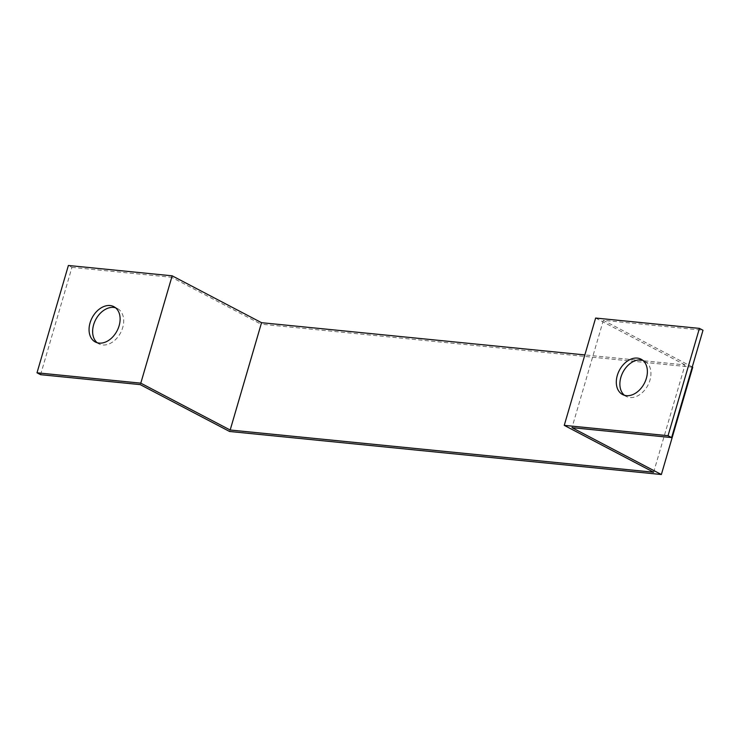 <?xml version="1.0" encoding="UTF-8"?>
<svg xmlns="http://www.w3.org/2000/svg" width="740" height="740" viewBox="0 0 740 740"><rect width="100%" height="100%" fill="white"/><g stroke="black" fill="none" stroke-linecap="round" stroke-linejoin="round"><path stroke-width="0.56" stroke-dasharray="3.7 2.78" d="M140.212 384.615L171.597 277.287L260.979 324.157L229.594 431.476M692.742 367.197L260.979 324.157M653.633 472.231L685.018 364.903L584.85 354.923M40.58 374.68L71.956 267.362L68.385 265.484M692.27 366.947L603.359 320.328L703 330.262M685.018 364.903L595.635 318.043M603.359 320.328L571.983 427.646M624.458 395.299A19.943 14.079 -62.3 0 0 626.151 396.418A19.943 14.079 -62.3 0 0 647.879 385.29A19.943 14.079 -62.3 0 0 644.679 361.083A19.943 14.079 -62.3 0 0 642.792 360.325M71.956 267.362L171.597 277.287M97.208 342.74A19.943 14.079 -62.3 0 0 98.901 343.86A19.943 14.079 -62.3 0 0 120.629 332.732A19.943 14.079 -62.3 0 0 117.429 308.525A19.943 14.079 -62.3 0 0 115.542 307.775M117.429 308.525L113.849 306.656M98.901 343.86L95.321 341.982M644.679 361.083L641.099 359.205M626.151 396.418L622.571 394.54"/><path stroke-width="1.11" d="M584.85 354.923L261.553 322.696L172.17 275.826L68.385 265.484L37 372.803L40.58 374.68L140.212 384.615L229.594 431.476L661.366 474.516L692.742 367.197L692.27 366.947M261.553 322.696L230.177 430.014L653.633 472.231L564.25 425.361L668.044 435.703L699.42 328.384L595.635 318.043L564.25 425.361M172.17 275.826L140.794 383.154L37 372.803M230.177 430.014L140.794 383.154M661.366 474.516L571.983 427.646L671.615 437.581L668.044 435.703M699.42 328.384L703 330.262L671.615 437.581M642.792 360.325A19.943 14.079 -62.3 0 0 620.879 377.298A19.943 14.079 -62.3 0 0 624.458 395.299M90.058 322.871A19.943 14.079 117.7 0 1 113.849 306.656A19.943 14.079 117.7 0 1 117.059 330.854A19.943 14.079 117.7 0 1 95.321 341.982A19.943 14.079 117.7 0 1 90.058 322.871M115.542 307.775A19.943 14.079 -62.3 0 0 93.629 324.749A19.943 14.079 -62.3 0 0 97.208 342.74M617.308 375.421A19.943 14.079 117.7 0 1 641.099 359.205A19.943 14.079 117.7 0 1 644.309 383.413A19.943 14.079 117.7 0 1 622.571 394.54A19.943 14.079 117.7 0 1 617.308 375.421"/></g></svg>
